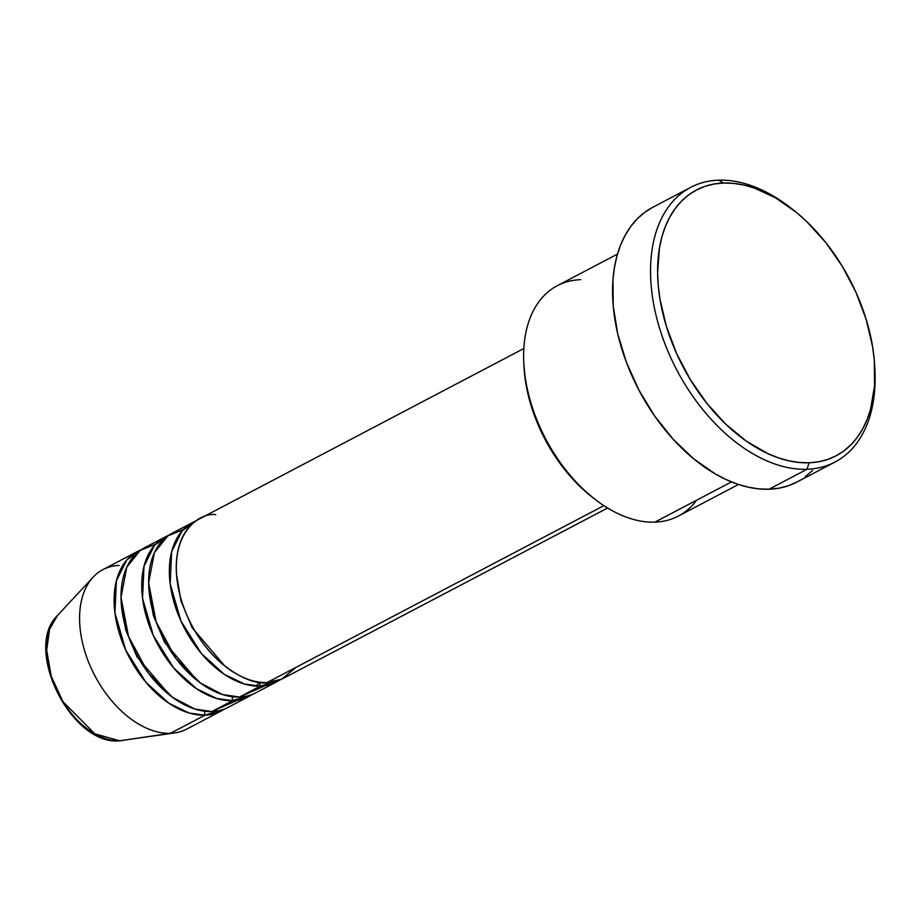<?xml version="1.0" encoding="UTF-8"?>
<svg xmlns="http://www.w3.org/2000/svg" width="921" height="921" viewBox="0 0 921 921"><rect width="100%" height="100%" fill="white"/><g stroke="black" fill="none" stroke-linecap="round" stroke-linejoin="round"><path stroke-width="1.38" d="M118.913 740.818A5.008 3.73 -92 0 0 119.27 740.829A5.008 3.73 -92 0 0 119.592 740.795L94.794 733.807L63.008 701.698L51.242 676.256L46.683 650.318L49.584 629.227L57.528 615.47A72.299 45.302 62.3 0 0 57.643 692.051A72.299 45.302 62.3 0 0 119.592 740.795L170.443 733.312A90.085 56.446 -117.7 0 1 93.251 672.583A90.085 56.446 -117.7 0 1 93.102 577.168A90.085 56.446 -117.7 0 1 119.12 565.448M523.83 348.518L199.569 518.845A90.085 56.446 62.3 0 0 185.904 612.914A90.085 56.446 62.3 0 0 267.113 682.53L281.711 679.157L295.998 667.357M192.662 522.483L171.939 533.363A90.085 56.446 62.3 0 0 158.285 627.42A90.085 56.446 62.3 0 0 239.495 697.036L260.206 686.157A90.085 56.446 -117.7 0 0 276.438 681.977A90.085 56.446 -117.7 0 0 279.788 679.963L260.206 686.157A5.008 3.73 88 0 1 260.24 682.231A5.008 3.73 -92 0 0 260.206 686.157A90.085 56.446 -117.7 0 1 178.996 616.54A90.085 56.446 -117.7 0 1 192.662 522.483A90.085 56.446 -117.7 0 1 196.208 520.86L182.105 530.864L171.64 551.714L170.166 583.81L180.953 621.065L201.227 653.357L224.171 674.253L244.468 684.027L260.206 686.157L239.495 697.036L265.167 685.685M165.032 536.989L144.321 547.868A90.085 56.446 62.3 0 0 130.655 641.937A90.085 56.446 62.3 0 0 211.876 711.553L232.587 700.662A90.085 56.446 -117.7 0 0 248.82 696.483A90.085 56.446 -117.7 0 0 252.17 694.48L232.587 700.662A5.008 3.73 88 0 1 232.622 696.748A5.008 3.73 -92 0 0 232.587 700.662A90.085 56.446 -117.7 0 1 151.378 631.058A90.085 56.446 -117.7 0 1 165.032 536.989A90.085 56.446 -117.7 0 1 168.589 535.366L154.475 545.37L144.01 566.219L142.536 598.316L153.335 635.571L173.609 667.863L196.553 688.77L216.838 698.532L232.587 700.662L211.876 711.553L237.549 700.19M221.201 710.989A90.085 56.446 -117.7 0 0 224.551 708.986L204.969 715.18A5.008 3.73 88 0 1 205.003 711.254A5.008 3.73 -92 0 0 204.969 715.18A90.085 56.446 -117.7 0 1 123.748 645.563A90.085 56.446 -117.7 0 1 137.413 551.495A90.085 56.446 -117.7 0 1 140.971 549.872L126.856 559.887L116.391 580.737L114.918 612.822L125.717 650.088L145.99 682.369L168.934 703.276L189.219 713.05L204.969 715.18L170.443 733.312L204.969 715.18A90.085 56.446 -117.7 0 0 221.201 710.989L186.664 729.133A90.085 56.446 62.3 0 1 170.443 733.312L119.592 740.795A72.299 45.302 62.3 0 0 123.195 740.472L119.592 740.795A5.008 3.73 88 0 1 119.27 740.829C71.159 745.584 22.806 648.315 57.528 615.47L93.102 577.168M617.473 254.104L557.297 285.706A130.114 81.532 62.3 0 0 537.565 421.576A130.114 81.532 62.3 0 0 654.877 522.138A130.114 81.532 -117.7 0 1 595.76 499.873A130.114 81.532 -117.7 0 1 523.796 362.897A130.114 81.532 -117.7 0 1 580.748 279.662M523.796 362.897L523.957 366.167A125.106 78.4 62.3 0 0 593.147 497.881L595.76 499.873M690.681 187.377L652.701 207.329A155.142 97.212 62.3 0 0 629.17 369.333A155.142 97.212 62.3 0 0 769.035 489.224L807.015 469.273L809.052 462.791A150.135 94.08 -117.7 0 1 666.367 326.379A150.135 94.08 -117.7 0 1 723.515 183.026L718.633 180.171A155.142 97.212 62.3 0 0 659.586 328.302A155.142 97.212 62.3 0 0 807.015 469.273A155.142 97.212 -117.7 0 1 667.149 349.381A155.142 97.212 -117.7 0 1 690.681 187.377A155.142 97.212 -117.7 0 1 718.633 180.171A155.142 97.212 -117.7 0 1 790.437 207.72M215.79 514.666C197.232 511.903 163.339 538.532 181.506 600.676C201.319 662.775 250.616 686.513 267.113 682.53L603.865 505.641L267.113 682.53A90.085 56.446 62.3 0 0 283.346 678.34L607.618 508.012M696.598 500.218A130.114 81.532 -117.7 0 1 654.877 522.138L731.47 481.902L654.877 522.138A130.114 81.532 62.3 0 0 678.317 516.094L738.492 484.481M137.413 551.495L102.887 569.639A90.085 56.446 62.3 0 0 89.222 663.696A90.085 56.446 62.3 0 0 170.443 733.312A90.085 56.446 -117.7 0 0 174.921 732.909L119.281 740.818M155.591 544.161L140.257 550.367L126.764 567.221L121.008 597.349L128.537 636.48L148.35 673.032L172.814 697.542L194.895 709.043L211.876 711.553A90.085 56.446 62.3 0 0 228.097 707.363L248.82 696.483M809.052 462.791L818.631 461.778L827.714 459.429L836.21 455.768L844.027 450.818L851.096 444.647L857.347 437.291L862.724 428.841L867.168 419.377L870.644 408.97L874.547 385.795L874.305 360.203L872.613 346.803L866.189 319.449L855.931 292.222L842.22 266.181L825.596 242.315L806.681 221.547L796.607 212.578L775.655 197.911L754.357 188.045L743.823 185.04L733.507 183.36L723.515 183.026L713.925 184.039L704.841 186.387L696.357 190.06L688.54 194.999L681.471 201.181L675.22 208.526L669.843 216.976L665.388 226.451L661.923 236.847L659.448 248.071L657.606 272.581L658.262 285.614L659.943 299.014L666.367 326.379L676.636 353.595L690.347 379.648L706.971 403.502L725.875 424.27L746.332 441.147L767.561 453.477L778.199 457.772L788.733 460.776L799.048 462.457L809.052 462.791L807.015 469.273L769.035 489.224A155.142 97.212 62.3 0 0 796.987 482.017L834.979 462.066A155.142 97.212 -117.7 0 1 807.015 469.273A155.142 97.212 62.3 0 0 874.915 370.035L874.754 366.765A150.135 94.08 -117.7 0 1 809.052 462.791M874.823 368.388A155.142 97.212 -117.7 0 1 834.979 462.066M797.102 481.959L788.33 485.747L778.947 488.176L769.035 489.224L758.708 488.878L748.048 487.14L737.168 484.032L726.162 479.588L715.157 473.843L693.513 458.681L673.078 439.144L654.635 415.97L638.886 390.055L626.441 362.402L617.772 334.07L613.225 306.14L612.972 279.696L614.457 267.343L617.001 255.739L620.593 244.998L625.186 235.212L630.747 226.474L637.205 218.887L644.516 212.498L652.586 207.386M812.483 470.47L805.184 476.848M593.469 498.123L580.691 487.186L564.93 469.883L551.08 449.989L539.648 428.288L531.095 405.597L525.741 382.802L523.945 365.787M183.21 529.656L167.875 535.861L154.383 552.704L148.626 582.843L156.156 621.974L175.969 658.515L200.444 683.025L222.514 694.538L239.495 697.036A90.085 56.446 62.3 0 0 255.727 692.857L276.438 681.977M791.726 208.71L789.124 206.707A155.142 97.212 62.3 0 0 718.633 180.171L723.515 183.026A150.135 94.08 -117.7 0 1 791.726 208.71A150.135 94.08 -117.7 0 1 874.754 366.765M121.227 602.967L125.682 629.872L136.953 656.8L169.625 695.113L136.953 656.8L125.682 629.872L121.227 602.967M148.845 588.461L153.312 615.355L164.583 642.294L197.244 680.607L164.583 642.294L153.312 615.355L148.845 588.461M176.464 573.956L180.93 600.849L192.201 627.777L224.874 666.09L192.201 627.777L180.93 600.849L176.464 573.956M259.757 682.173L255.957 686.099"/></g></svg>

